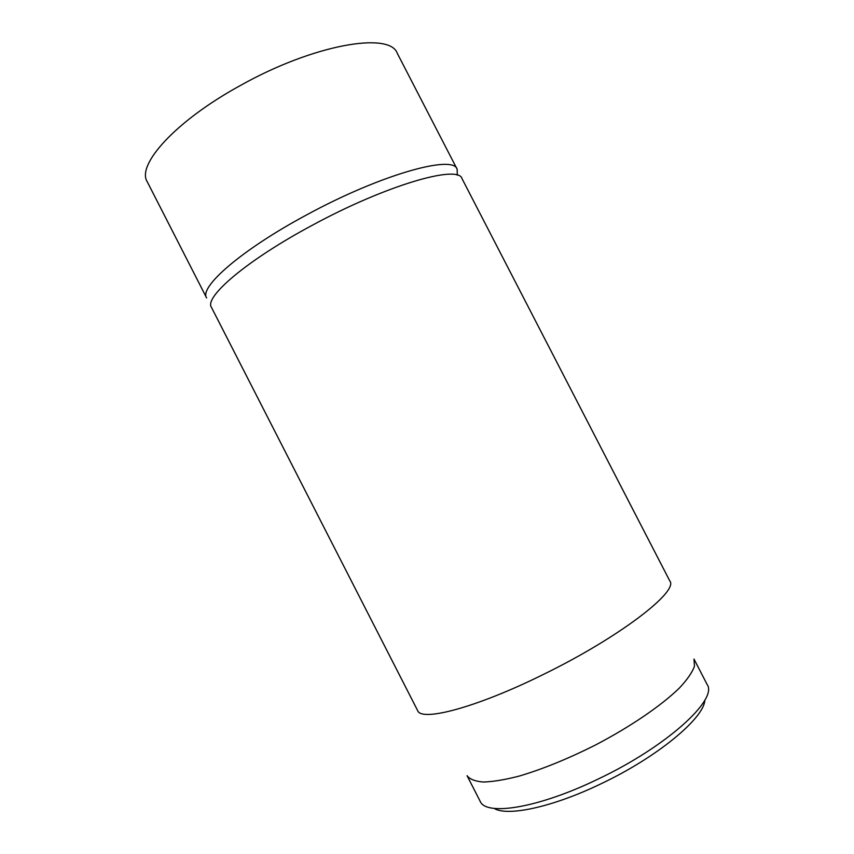 <?xml version="1.0" encoding="UTF-8"?>
<svg xmlns="http://www.w3.org/2000/svg" width="854" height="854" viewBox="0 0 854 854"><rect width="100%" height="100%" fill="white"/><g stroke="black" fill="none" stroke-linecap="round" stroke-linejoin="round"><path stroke-width="1.28" d="M311.923 225.467C246.731 260.331 203.903 297.213 211.461 307.376L417.627 710.549C421.086 721.982 475.966 707.795 542.717 674.767C619.225 637.554 679.058 591.267 669.803 580.944L462.003 178.614C458.523 164.374 386.104 185.115 311.923 225.467M494.124 808.407C507.447 816.723 552.623 807.222 601.301 783.652C657.815 756.879 704.251 717.979 704.838 700.109M598.078 779.083C538.009 808.258 485.755 816.285 480.108 801.18L467.063 775.688C469.828 779.275 475.262 781.389 483.385 782.029C493.014 781.73 504.917 779.755 519.104 776.115C542.311 769.251 567.568 758.982 594.886 745.307C630.284 726.871 661.562 705.489 679.432 687.982C687.256 679.603 692.263 672.365 694.473 666.269L693.992 659.053L707.133 684.513C718.182 699.351 666.942 746.503 598.078 779.083M240.102 85.656C175.401 121.076 136.277 164.961 147.251 181.785L206.636 297.939C198.822 287.275 241.372 249.87 306.522 214.962C380.66 174.526 453.367 154.393 457.136 169.199L397.27 53.29C389.862 31.47 313.567 44.323 240.102 85.656M457.306 175.209L457.136 169.199"/></g></svg>
